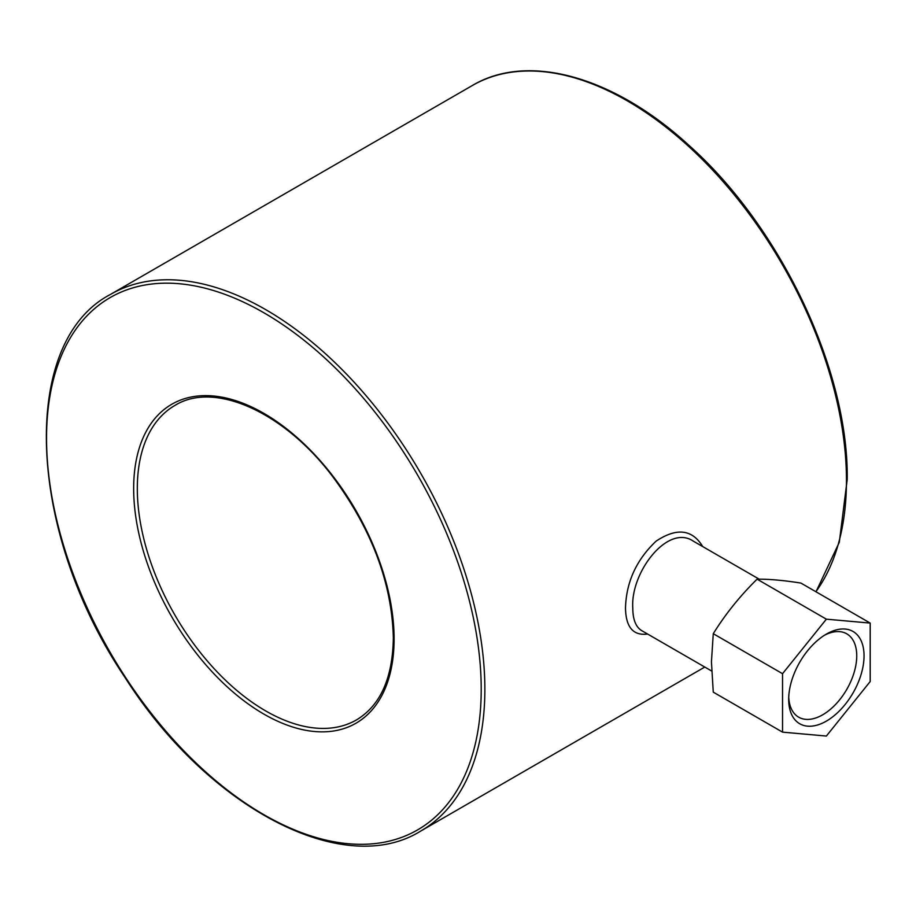 <?xml version="1.0" encoding="UTF-8"?>
<svg xmlns="http://www.w3.org/2000/svg" width="916" height="916" viewBox="0 0 916 916"><rect width="100%" height="100%" fill="white"/><g stroke="black" fill="none" stroke-linecap="round" stroke-linejoin="round"><path stroke-width="1.37" d="M711.629 671.004L641.669 630.609C635.796 626.991 632.842 619.456 632.784 608.018C630.345 572.477 667.741 523.666 693.298 541.138L759.192 579.175M702.721 546.577C692.267 529.288 676.741 527.467 656.154 541.116C636.471 559.687 626.246 581.981 625.491 608.018C625.846 627.22 633.208 635.887 647.578 634.032M824.492 635.235A48.124 27.778 -60 0 1 846.773 633.826A48.124 27.778 -60 0 1 846.773 689.393A48.124 27.778 -60 0 1 798.66 717.171A48.124 27.778 -60 0 1 788.733 697.168M788.687 699.355A53.288 30.766 120 0 0 826.369 721.11A53.288 30.766 120 0 0 864.051 655.856A53.288 30.766 120 0 0 826.369 634.101A53.288 30.766 120 0 0 788.687 699.355M826.369 736.052L870.2 681.527L870.2 623.086L826.369 619.17L782.539 673.695L782.539 732.136L826.369 736.052M782.539 673.695L713.266 633.7C725.426 614.109 740.036 595.927 757.097 579.175C769.257 579.061 783.867 580.366 800.928 583.08L870.2 623.086M826.369 619.17L757.097 579.175M782.539 732.136L713.266 692.141L711.446 661.867L713.266 633.7M356.484 719.919A181.563 104.825 60 0 1 174.922 615.094A181.563 104.825 60 0 1 174.922 405.433C214.023 380.907 283.811 411.536 332.817 476.778C371.77 529.425 391.945 583.126 393.342 637.857C392.712 678.092 380.438 705.446 356.484 719.919M704.782 667.054L420.673 831.087A309.929 178.941 -120 0 0 484.862 689.21A309.929 178.941 -120 0 0 349.569 377.312A309.929 178.941 -120 0 0 110.744 294.276L472.347 85.509A309.929 178.941 60 0 1 711.171 168.544A309.929 178.941 60 0 1 846.464 480.442A309.929 178.941 60 0 1 815.881 591.713M394.098 638.91A184.15 106.313 -120 0 0 198.772 395.93A184.15 106.313 -120 0 0 198.772 656.36A184.15 106.313 -120 0 0 394.098 638.91M481.209 689.21A307.341 177.441 60 0 1 155.216 718.327A307.341 177.441 60 0 1 155.216 283.674A307.341 177.441 60 0 1 481.209 689.21M472.347 85.509C528.063 52.235 614.155 76.52 688.969 145.381C780.707 226.95 848.697 370.327 847.22 479.389L839.296 542.295L816.007 591.793M110.744 294.276C18.801 341.817 26.919 532.31 124.931 677.348C207.68 807.752 343.477 879.314 420.673 831.087"/></g></svg>
